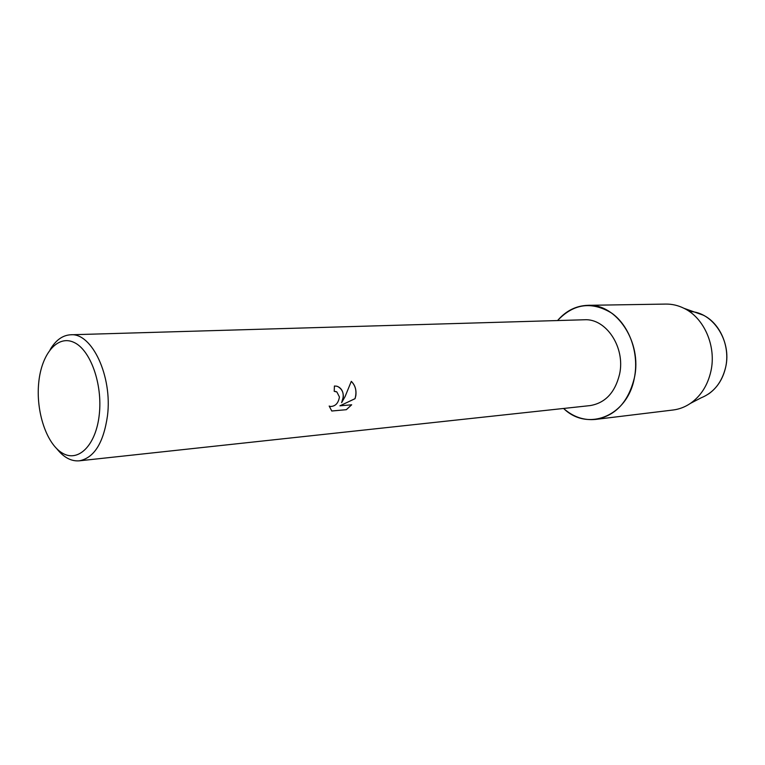 <?xml version="1.0" encoding="UTF-8"?>
<svg xmlns="http://www.w3.org/2000/svg" width="765" height="765" viewBox="0 0 765 765"><rect width="100%" height="100%" fill="white"/><g stroke="black" fill="none" stroke-linecap="round" stroke-linejoin="round"><path stroke-width="1.15" d="M689.466 311.565C712.569 311.546 732.009 340.731 725.65 367.248C721.921 382.481 713.755 392.675 701.142 397.819L690.508 403.337C685.067 407.018 679.253 409.246 673.047 410.011L595.61 419.411C583.867 420.587 573.186 416.935 563.585 408.462C587.52 431.967 627.673 416.332 634.395 377.776C628.39 402.007 615.462 415.892 595.61 419.411M50.136 349.634C55.759 340.186 62.596 335.242 70.638 334.783L584.231 319.77C606.023 318.125 625.55 347.367 619.593 374.142C615.079 392.569 605.249 403.05 590.111 405.593L79.273 460.826C71.25 461.467 63.801 457.499 56.945 448.912M343.361 396.653L341.63 402.686L345.111 396.509L351.298 381.353C355.017 384.958 356.528 389.72 355.83 395.639L355.046 398.689L339.928 405.823L351.671 404.79L346.363 409.686L331.771 411.015L329.18 406.033L330.298 406.492C335.357 406.425 338.398 403.251 339.43 396.978L336.877 391.957L334.219 391.326L334.41 386.019L336.667 386.182C341.037 387.559 343.275 391.039 343.361 396.653M70.638 334.783C91.943 332.536 112.579 376.351 107.473 415.873C103.524 442.945 94.124 457.929 79.273 460.826M99.268 414.64C96.027 445.268 78.317 462.749 62.443 453.138C46.512 443.968 35.802 411.513 38.709 382.816C41.396 354.013 57.471 334.573 73.918 342.376C90.404 349.72 102.759 384.135 99.268 414.64M334.228 391.307L336.246 391.632M331.742 410.996L346.363 409.686M337.748 386.526C343.37 389.787 344.652 395.161 341.592 402.677L341.63 402.686M346.325 409.667L351.613 404.79M339.928 405.823L355.008 398.67C357.006 391.661 355.763 385.895 351.288 381.372M557.561 320.554C573.654 303.533 591.718 301.066 611.751 313.153C629.48 325.708 639.301 353.325 634.395 377.776C642.39 342.261 616.571 303.476 587.788 305.331C575.988 305.771 565.918 310.839 557.561 320.554M695.28 312.321L703.14 315.113C720.037 323.088 730.365 346.641 725.65 367.248C722.963 378.924 717.264 387.826 708.543 393.975M587.788 305.331L665.779 304.078C672.033 303.992 678.106 305.398 683.986 308.305C704.135 317.819 716.556 346.296 710.915 371.188C707.711 385.273 700.903 395.993 690.508 403.337M703.14 315.113L683.986 308.305"/></g></svg>

